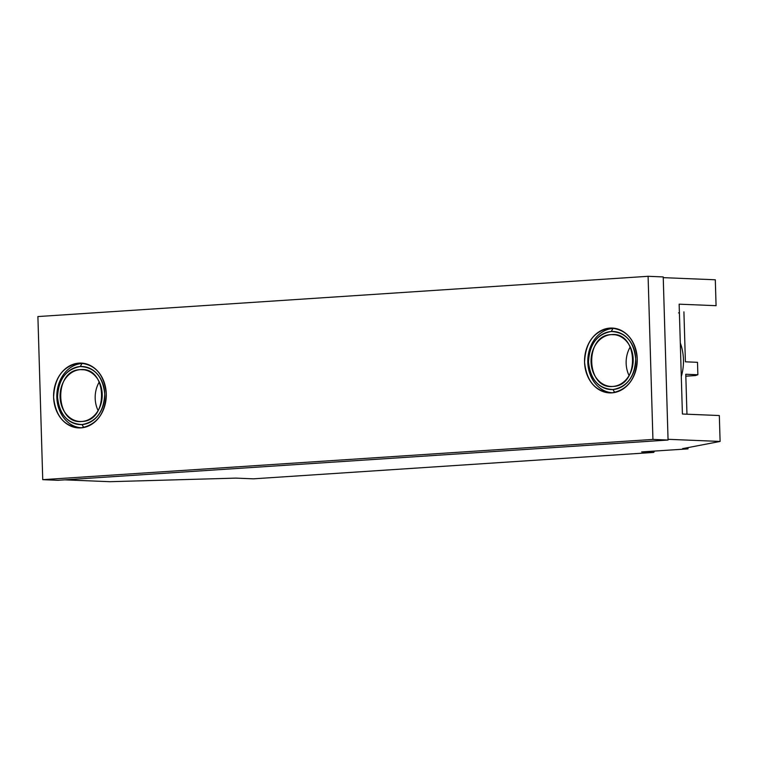 <?xml version="1.0" encoding="UTF-8"?>
<svg xmlns="http://www.w3.org/2000/svg" width="758" height="758" viewBox="0 0 758 758"><rect width="100%" height="100%" fill="white"/><g stroke="black" fill="none" stroke-linecap="round" stroke-linejoin="round"><path stroke-width="1.14" d="M611.858 392.862A32.442 26.341 -87.7 0 0 637.251 360.145A32.442 26.341 -87.7 0 0 612.227 328.062A32.442 26.341 -87.7 0 0 609.944 328.091C593.997 331.066 585.536 342.436 584.56 362.21C586.711 381.776 595.807 391.99 611.858 392.862C627.804 389.887 636.256 378.507 637.241 358.733C635.09 339.167 625.994 328.953 609.944 328.091A32.442 26.341 -87.7 0 0 584.541 360.808A32.442 26.341 -87.7 0 0 609.574 392.89A32.442 26.341 -87.7 0 0 611.858 392.862M80.898 427.891A32.442 26.341 -87.7 0 0 106.291 395.174A32.442 26.341 -87.7 0 0 81.258 363.091A32.442 26.341 -87.7 0 0 78.974 363.12C63.028 366.095 54.576 377.465 53.591 397.239C55.741 416.805 64.837 427.019 80.898 427.891C96.835 424.916 105.296 413.536 106.272 393.762C104.121 374.196 95.025 363.982 78.974 363.12A32.442 26.341 -87.7 0 0 53.581 395.837A32.442 26.341 -87.7 0 0 78.605 427.919A32.442 26.341 -87.7 0 0 80.898 427.891M668.063 440.038L652.932 439.422L648.09 276.3L663.222 276.926L668.063 440.038L57.873 480.297L42.742 479.672L652.932 439.422L668.063 440.038L57.873 480.297L42.742 479.672L37.9 316.56L42.742 479.672L652.932 439.422L648.09 276.3L37.9 316.56L648.09 276.3L663.222 276.926L668.063 440.038M82.016 424.565L83.768 427.503L82.006 424.565C96.285 421.903 103.865 411.708 104.746 393.999C102.823 376.461 94.665 367.308 80.282 366.531A29.069 23.602 -87.7 0 0 57.542 397.107A29.069 23.602 -87.7 0 0 82.006 424.565A29.069 23.602 -87.7 0 0 104.746 393.999A29.069 23.602 -87.7 0 0 80.282 366.531C66.003 369.203 58.423 379.388 57.542 397.107C59.465 414.645 67.623 423.798 82.006 424.565M612.985 389.536L614.729 392.473L612.976 389.536C627.254 386.874 634.834 376.688 635.706 358.97C633.783 341.432 625.634 332.279 611.251 331.511A29.069 23.602 -87.7 0 0 588.511 362.078A29.069 23.602 -87.7 0 0 612.976 389.536A29.069 23.602 -87.7 0 0 635.706 358.97A29.069 23.602 -87.7 0 0 611.251 331.511C596.963 334.174 589.392 344.359 588.511 362.078C590.435 379.616 598.583 388.769 612.976 389.536M612.976 328.47L611.251 331.511L612.976 328.47A32.177 26.132 -87.7 0 0 587.782 360.922A32.177 26.132 -87.7 0 0 612.616 392.748A32.177 26.132 -87.7 0 0 612.919 392.767A32.177 26.132 92.3 0 1 587.782 361.121A32.177 26.132 92.3 0 1 612.976 328.47A32.177 26.132 92.3 0 1 615.553 328.46A32.177 26.132 -87.7 0 0 615.24 328.441A32.177 26.132 -87.7 0 0 612.976 328.47M612.881 386.428A25.952 21.072 -87.7 0 0 633.195 360.258A25.952 21.072 -87.7 0 0 613.175 334.591A25.952 21.072 -87.7 0 0 611.346 334.619L614.994 334.761L611.346 334.619C638.473 331.218 640.112 386.239 612.881 386.428C585.745 389.83 584.115 334.809 611.346 334.619A25.952 21.072 -87.7 0 0 591.032 360.789A25.952 21.072 -87.7 0 0 611.052 386.457A25.952 21.072 -87.7 0 0 612.881 386.428M680.296 342.976A44.637 36.251 92.3 0 1 681.29 376.508A44.637 36.251 -87.7 0 0 680.296 342.976M629.083 375.561A25.952 21.072 92.3 0 1 630.249 346.918A25.952 21.072 -87.7 0 0 629.083 375.561M663.25 277.646L668.044 439.308L663.25 277.646L715.306 279.778L716.073 305.682L679.149 304.176L682.408 414.02L719.333 415.536L720.1 441.44L719.333 415.536L682.408 414.02L679.149 304.176L716.073 305.682L715.306 279.778L663.25 277.646M109.91 481.7L235.909 478.118L109.91 481.7L64.657 479.842L109.91 481.7M682.588 448.641L720.1 441.44L668.044 439.308L720.1 441.44L682.588 448.641L687.98 448.869L687.942 447.618L687.98 448.869L641.628 451.92L687.98 448.869L682.588 448.641M654.495 451.076L653.737 452.422L641.628 451.92L653.737 452.422L253.399 478.829L235.909 478.118L253.399 478.829L653.737 452.422L654.495 451.076M685.403 361.812L683.915 311.86L685.403 361.812L697.502 362.315L697.872 374.746L685.772 374.253L686.956 414.209L685.772 374.253L697.872 374.746L695.503 375.551L685.829 376.186L695.503 375.551L697.872 374.746L697.502 362.315L685.403 361.812M679.405 312.722L678.562 312.883M82.006 363.499L80.282 366.531L82.006 363.499A32.177 26.132 -87.7 0 0 56.812 395.951A32.177 26.132 -87.7 0 0 81.646 427.777A32.177 26.132 -87.7 0 0 81.949 427.787A32.177 26.132 92.3 0 1 56.812 396.15A32.177 26.132 92.3 0 1 82.006 363.499A32.177 26.132 92.3 0 1 84.583 363.489A32.177 26.132 -87.7 0 0 84.271 363.47A32.177 26.132 -87.7 0 0 82.006 363.499M81.911 421.457A25.952 21.072 -87.7 0 0 102.226 395.288A25.952 21.072 -87.7 0 0 82.205 369.62A25.952 21.072 -87.7 0 0 80.376 369.648L84.024 369.79L80.376 369.648C107.503 366.247 109.143 421.268 81.911 421.457C54.775 424.859 53.145 369.838 80.376 369.648A25.952 21.072 -87.7 0 0 60.062 395.818A25.952 21.072 -87.7 0 0 80.083 421.486A25.952 21.072 -87.7 0 0 81.911 421.457M98.114 410.59A25.952 21.072 92.3 0 1 99.279 381.947A25.952 21.072 -87.7 0 0 98.114 410.59"/></g></svg>
